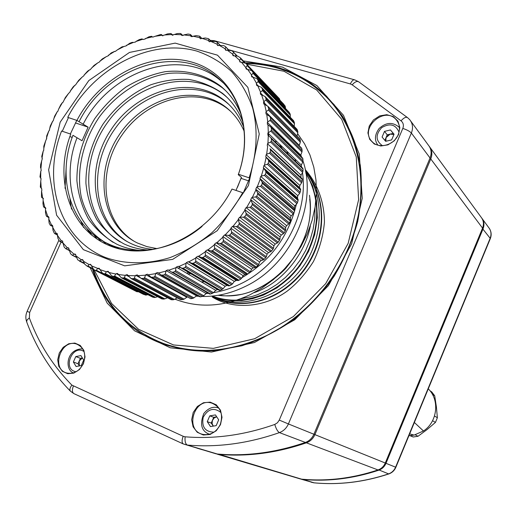 <?xml version="1.0" encoding="UTF-8"?>
<svg xmlns="http://www.w3.org/2000/svg" width="517" height="517" viewBox="0 0 517 517"><rect width="100%" height="100%" fill="white"/><g stroke="black" fill="none" stroke-linecap="round" stroke-linejoin="round"><path stroke-width="0.78" d="M243.339 60.922L282.392 67.074L316.889 85.564L343.488 115.323L359.276 154.053L362.236 198.295L351.67 243.72L328.398 285.655L294.8 319.732L254.435 342.525L211.511 352.032L170.3 347.799L134.549 330.809L107.193 303.162L90.165 267.703M398.523 134.666L399.841 127.66L397.967 121.204L393.301 116.584L386.774 114.696L379.698 115.892L373.448 119.931L369.248 125.999L367.91 132.927L369.707 139.364L374.302 144.03L380.803 146.001L387.937 144.857L394.271 140.811L398.523 134.666M220.488 424.638L222.006 417.284L220.494 410.201L216.268 404.805L210.186 402.148L203.459 402.737L197.404 406.44L193.196 412.514L191.658 419.785L193.1 426.835L197.248 432.27L203.317 435.01L210.089 434.487L216.229 430.784L220.488 424.638M83.444 363.761L85.021 356.904L83.864 350.358L80.219 345.427L74.836 343.075L68.774 343.747L63.223 347.295L59.274 353.021L57.691 359.806L58.783 366.32L62.363 371.29L67.733 373.72L73.834 373.1L79.45 369.545L83.444 363.761M214.167 453.26L217.302 454.004C246.266 456.53 275.626 452.679 305.385 442.442C309.289 440.982 312.132 438.248 313.909 434.241L430.054 158.002C431.889 153.174 431.34 148.909 428.406 145.206L410.757 121.101M202.67 449.829L196.925 448.116M218.258 407.357L217.024 407.596M207.724 433.511L208.532 434.48M220.261 424.515C223.447 414.072 220.617 406.931 211.77 403.098C193.746 397.224 184.252 430.868 203.026 434.416C210.613 435.488 216.358 432.186 220.261 424.515M399.389 126.969L398.633 126.697M377.21 144.153L377.313 144.947M398.187 134.724C400.378 129.004 399.719 124.015 396.222 119.75C384.228 105.287 358.578 129.088 372.305 141.845C379.077 149.277 394.161 145.206 398.187 134.724M83.315 363.677C86.442 354.145 84.219 347.605 76.645 344.057C60.935 338.422 50.588 369.345 67.01 373.074C73.976 374.25 79.411 371.122 83.315 363.677M92.427 268.866C99.109 290.134 110.554 308.042 126.749 322.602C137.509 332.095 149.833 339.333 163.715 344.309C179.955 349.201 197.009 351.34 214.872 350.713L241.807 345.789C259.734 339.856 276.841 331.274 293.126 320.036C308.617 307.434 322.246 292.887 334.014 276.395C344.464 259.069 352.336 240.883 357.628 221.838C361.318 202.651 362.217 183.832 360.31 165.375C356.84 147.468 350.843 131.008 342.325 115.989L326.634 96.278C304.028 74.435 276.853 63.268 245.11 62.777M481.728 218.006C484.125 221.224 484.571 224.824 483.072 228.811L385.986 463.322C384.499 466.709 382.082 469.009 378.722 470.218C353.137 478.697 327.7 481.76 302.419 479.408L299.673 478.748M429.291 146.382C432.083 150.059 432.58 154.253 430.777 158.971L314.898 434.635C313.121 438.636 310.284 441.363 306.387 442.823C276.685 453.034 247.372 456.873 218.458 454.346L215.331 453.603M298.832 478.496L301.585 479.156C326.906 481.508 352.381 478.445 378.005 469.947C381.365 468.732 383.795 466.431 385.281 463.038L482.548 228.12C484.093 223.99 483.576 220.307 481.004 217.056L430.144 147.584M245.905 63.423C277.086 64.14 303.789 75.217 326.014 96.673C355.696 126.426 368.298 175.037 356.588 223.208C344.761 271.328 309.056 315.286 265.195 336.192C229.871 352.213 196.085 354.675 163.824 343.592C128.61 329.924 105.074 305.153 93.222 269.273M356.123 146.466C350.907 130.077 342.965 115.763 332.308 103.529M155.901 340.438L165.453 344.328C177.415 348.574 190.056 350.849 203.368 351.14M94.152 269.835L111.543 303.44L138.621 329.348L173.492 344.955L213.359 348.368L254.655 338.725L293.397 316.527L325.671 283.671L348.154 243.371L358.63 199.685L356.271 156.974L341.692 119.317L316.701 89.997L283.969 71.243L246.609 64.166M174.959 299.162C198.761 308.384 223.796 306.911 250.06 294.755L262.132 287.904L273.467 279.503L283.839 269.706L293.049 258.694L300.913 246.674L307.285 233.878L312.042 220.559L315.099 206.962L316.417 193.352L315.971 179.987L313.793 167.114L309.948 154.964L304.519 143.752L297.624 133.664M202.089 296.454C216.533 296.726 230.821 293.443 244.935 286.618C290.774 265.37 318.31 205.075 302.981 160.987M301.644 157.116L300.823 155.003M196.298 296.125L199.116 296.338M213.521 292.635C222.724 291.097 231.732 288.176 240.554 283.859C281.112 264.736 308.714 214.969 302.497 172.652M301.618 167.14L301.159 164.904M206.141 293.546L208.454 293.326M242.085 277.577C270.481 260.93 288.557 236.553 296.319 204.435M297.469 198.03L297.779 195.717M295.718 161.511L295.033 159.029M214.775 287.698L215.589 287.53M234.259 281.461L236.534 280.421M288.163 154.292L286.857 151.19M208.293 283.852L209.198 283.736M282.308 148.696L279.561 144.191M201.365 281.894L204.428 281.778M204.764 281.759L205.76 281.694M390.464 129.961L394.057 134.213L391.64 139.9L385.65 141.309L382.082 137.044L384.493 131.383L390.464 129.961L393.993 134.368M393.172 133.392L387.233 134.801L384.868 140.372M387.233 134.801L384.493 131.383M393.889 134.607L390.199 134.097L386.037 137.612L385.876 141.257M215.46 414.918L218.685 419.81L216.184 425.646L210.471 426.57L207.265 421.672L209.76 415.862L215.46 414.918M213.262 426.124L211.259 423.074L207.265 421.672M213.327 426.111L212.125 423.733L212.351 420.567L214.167 417.949L216.713 416.812L213.734 417.297L211.259 423.074M213.734 417.297L209.76 415.862M80.93 355.593L83.696 360.078L81.285 365.551L76.115 366.514L73.375 362.023L75.779 356.575L80.93 355.593M82.384 357.951L80.413 358.32L79.217 361.028L79.353 365.913L78.022 363.735L73.375 362.023M82.403 357.984L79.217 361.028L78.022 363.735M80.413 358.32L75.779 356.575M408.889 435.741L414.111 435.094L409.651 433.892M414.369 422.479L423.475 430.991C437.511 421.93 439.915 399.893 428.263 388.836M423.475 430.991L414.111 435.094M414.996 434.707L418.027 436.27L427.1 429.543L435.456 422.402L432.567 420.722M410.007 435.689L413.186 436.994L410.537 435.65M429.982 390.762L431.773 391.951L434.713 395.809L432.354 394.251M434.519 416.017L437.376 417.73L436.4 406.963L434.713 395.809M435.456 422.402L437.376 417.73M413.186 436.994L418.027 436.27M270.598 142.078L271.335 141.096L271.431 138.95L270.792 137.703L268.304 135.499L267.948 143.293L267.476 143.765L301.03 175.205L302.626 172.381L270.598 142.078L267.948 143.293M271.335 141.096L302.956 171.121L303.033 169.098L271.431 138.95M270.927 137.826L302.781 168.251L303.033 169.098M302.956 171.121L302.626 172.381M270.275 152.198L302.031 181.59L301.611 182.818L269.447 153.155L270.275 152.198L270.559 150.033L270.023 148.734L302.122 178.649L270.023 148.734M269.447 153.155L266.656 154.228L267.683 146.363M302.031 181.59L302.283 179.548L270.559 150.033M302.122 178.649L302.283 179.548M299.86 185.448L299.517 187.509L265.777 156.858L266.152 154.661L299.86 185.448L301.611 182.818M268.271 163.359L300.203 192.104L299.698 193.28L267.347 164.277L268.271 163.359L268.737 161.188L268.297 159.843L300.564 189.112L299.517 187.509M267.347 164.277L264.439 165.194L266.126 157.317L268.297 159.843M300.203 192.104L300.629 190.056L268.737 161.188M300.564 189.112L300.629 190.056M297.811 195.697L297.294 197.752L263.34 167.773L263.903 165.589L297.811 195.697L299.698 193.28M265.324 174.475L297.488 202.561L296.907 203.685L264.323 175.347L265.324 174.475L265.971 172.323L265.641 170.946L298.128 199.556L297.294 197.752M264.323 175.347L261.298 176.097L263.644 168.271L265.641 170.946M297.488 202.561L298.089 200.538L265.971 172.323M298.128 199.556L298.089 200.538M294.903 205.869L294.218 207.899L259.999 178.604L260.742 176.439L294.903 205.869L296.907 203.685M261.466 185.461L293.908 212.881L293.255 213.941L260.381 186.262L261.466 185.461L262.287 183.335L262.061 181.939L294.813 209.876L294.218 207.899M260.381 186.262L257.272 186.831L260.258 179.134L262.061 181.939M293.908 212.881L294.671 210.891L262.287 183.335M294.813 209.876L294.671 210.891M291.155 215.88L290.302 217.864L255.773 189.248L256.69 187.128L291.155 215.88L293.255 213.941M256.716 196.202L289.488 222.969L288.77 223.958L255.566 196.945L256.716 196.202L257.712 194.133L257.589 192.725L290.657 220.003L290.302 217.864M255.566 196.945L252.386 197.32L255.986 189.81L257.589 192.725M289.488 222.969L290.412 221.03L257.712 194.133M290.657 220.003L290.412 221.03M286.599 225.638L285.591 227.564L250.706 199.62L251.785 197.565L286.599 225.638L288.77 223.958M251.126 206.619L284.26 232.74L283.484 233.652L249.911 207.285L251.126 206.619L252.277 204.622L252.264 203.207L285.681 229.832L285.591 227.564M249.911 207.285L246.68 207.453L250.861 200.208L252.264 203.207M284.26 232.74L285.339 230.873L252.277 204.622M285.681 229.832L285.339 230.873M281.267 235.061L280.111 236.909L244.825 209.618L246.073 207.647L281.267 235.061L283.484 233.652M244.735 216.617L278.275 242.111L277.455 242.932L243.462 217.198L244.735 216.617L246.04 214.71L246.124 213.301L279.943 239.287L280.111 236.909M243.462 217.198L240.198 217.153L244.929 210.232L246.124 213.301M278.275 242.111L279.497 240.321L246.04 214.71M279.943 239.287L279.497 240.321M275.212 244.069L273.913 245.821L238.201 219.169L239.591 217.295L275.212 244.069L277.455 242.932M237.6 226.103L271.58 250.991L270.721 251.721L236.282 226.595L237.6 226.103L239.048 224.307L239.229 222.917L273.48 248.283L273.913 245.821M236.282 226.595L233.005 226.336L238.247 219.796L239.229 222.917M271.58 250.991L272.937 249.304L239.048 224.307M273.48 248.283L272.937 249.304M268.485 252.58L267.056 254.222L230.873 228.178L232.398 226.42L268.485 252.58L270.721 251.721M229.787 235.009L264.239 259.314L263.347 259.948L228.43 235.397L229.787 235.009L231.357 233.322L231.635 231.965L266.352 256.742L267.056 254.222M228.43 235.397L225.166 234.918L230.866 228.818L231.635 231.965M264.239 259.314L265.712 257.744L231.357 233.322M266.352 256.742L265.712 257.744M261.143 260.523L259.599 262.041L222.917 236.579L224.559 234.944L261.143 260.523L263.347 259.948M221.366 243.242L256.309 267.005L255.392 267.541L219.983 243.533L221.366 243.242L223.047 241.691L223.415 240.373L258.629 264.594L259.599 262.041M219.983 243.533L216.746 242.835L222.853 237.219L223.415 240.373M256.309 267.005L257.893 265.564L223.047 241.691M258.629 264.594L257.893 265.564M253.246 267.825L251.605 269.215L214.393 244.289L216.145 242.796L253.246 267.825L255.392 267.541M212.403 250.739L247.863 274.004L246.939 274.43L211.007 250.926L212.403 250.739L214.187 249.336L214.639 248.07L250.364 271.774L251.605 269.215M211.007 250.926L207.815 250.008L214.284 244.929L214.639 248.07M247.863 274.004L249.543 272.698L214.187 249.336M250.364 271.774L249.543 272.698M244.871 274.437L243.139 275.677L205.391 251.249L207.233 249.911L244.871 274.437L246.939 274.43M202.987 257.44L238.983 280.246L238.053 280.569L201.578 257.518L202.987 257.44L204.848 256.199L205.385 254.991L241.639 278.217L243.139 275.677M201.578 257.518L198.463 256.38L205.223 251.882L205.385 254.991M238.983 280.246L240.741 279.09L204.848 256.199M241.639 278.217L240.741 279.09M236.088 280.298L234.285 281.384L195.982 257.401L197.901 256.232L236.088 280.298L238.053 280.569M193.196 263.289L229.735 285.681L228.818 285.901L191.794 263.256L193.196 263.289L195.129 262.216L195.73 261.072L232.534 283.872L234.285 281.384M191.794 263.256L188.763 261.912L195.762 258.022L195.73 261.072M229.735 285.681L231.558 284.693L195.129 262.216M232.534 283.872L231.558 284.693M226.976 285.365L225.115 286.282L186.249 262.701L188.227 261.705L226.976 285.365L228.818 285.901M183.121 268.245L220.21 290.276L219.305 290.386L181.732 268.103L183.121 268.245L185.099 267.354L185.771 266.281L223.124 288.699L225.115 286.282M181.732 268.103L178.804 266.552L185.984 263.308L185.771 266.281M220.21 290.276L222.077 289.455L185.099 267.354M223.124 288.699L222.077 289.455M217.612 289.598L215.712 290.341L176.278 267.108L178.268 266.281L219.305 290.386M176.278 267.108L175.967 267.69L168.671 270.268L171.482 272.02L172.852 272.265L174.862 271.561L175.586 270.572L213.489 292.667L215.712 290.341M175.967 267.69L175.586 270.572M172.852 272.265L210.484 293.999L212.384 293.346L174.862 271.561M213.489 292.667L212.384 293.346M210.484 293.999L209.605 293.999L171.618 272.097M165.802 271.147L158.454 273.041L161.498 275.193L164.49 274.811L165.259 273.913L203.711 295.737L206.147 293.533L166.157 270.585L165.259 273.913M162.467 275.335L200.641 296.81L202.561 296.338L164.49 274.811M203.711 295.737L202.561 296.338M200.641 296.81L199.956 296.81L161.588 275.231M155.578 273.648L148.237 274.85L151.268 277.286L154.079 277.093L154.893 276.285L193.881 297.902L196.512 295.84L155.972 273.118L154.893 276.285M152.063 277.422L190.76 298.71L192.679 298.412L154.079 277.093M193.881 297.902L192.679 298.412M190.76 298.71L151.268 277.286M145.374 275.186L138.104 275.697L141.096 278.398L143.72 278.392L144.56 277.687L184.071 299.143L186.883 297.243L145.8 274.695L144.56 277.687M141.716 278.534L180.937 299.679L182.837 299.563L143.72 278.392M184.071 299.143L182.837 299.563M180.937 299.679L180.459 299.614M140.21 277.719L135.738 275.309L135.28 275.761L128.132 275.58L131.06 278.54L133.489 278.708L134.349 278.101L174.365 299.459L177.215 297.87M135.28 275.761L134.349 278.101M131.525 278.657L171.237 299.724L173.111 299.789L133.489 278.708M174.365 299.459L173.111 299.789M171.237 299.724L131.06 278.547M129.172 276.724L125.857 274.96L125.373 275.374L118.412 274.514L121.243 277.719L123.473 278.049L124.338 277.545L164.845 298.865L167.359 297.792M125.373 275.374L124.338 277.545M121.56 277.81L161.743 298.858L163.566 299.097L123.473 278.049M164.845 298.865L163.566 299.097M161.743 298.858L121.243 277.719M118.82 275.031L116.235 273.674L115.73 274.042L109.009 272.511L111.724 275.949L113.753 276.433L114.619 276.033L155.578 297.372L157.491 296.7M115.73 274.042L114.619 276.033M111.898 276.007L152.528 297.088L154.292 297.501L113.753 276.433M155.578 297.372L154.292 297.501M152.528 297.088L111.724 275.949M106.954 271.457L108.156 271.322L109.009 272.511L106.954 271.457L106.431 271.78L99.994 269.603L102.566 273.254L104.395 273.881L105.255 273.583L146.641 294.994L147.81 294.671M106.431 271.78L105.255 273.583M102.618 273.28L145.355 295.026L104.395 273.881M146.641 294.994L145.355 295.026M143.661 294.444L102.566 273.254M99.904 269.292L91.438 265.816L93.79 269.648L95.503 270.436L96.317 270.236L138.356 291.717M97.539 268.62L96.317 270.236M93.79 269.648L136.818 291.704L95.471 270.423M138.091 291.769L136.818 291.704M91.315 265.234L89.667 264.374L89.124 264.601L83.399 261.201L84.652 264.103L87.05 266.1L87.871 266.016L92.853 268.582M89.124 264.601L87.871 266.016M83.276 260.361L81.24 259.76L75.934 255.799L77.724 259.864L84.258 263.185M81.24 259.76L79.973 260.969M75.812 254.707L73.944 254.144L69.091 249.659L70.596 253.802L72.206 255.217L76.393 257.078M73.944 254.144L72.684 255.152M68.974 248.334L67.281 247.805L62.912 242.835L64.14 247.029L65.665 248.638L69.278 250.306M67.281 247.805L66.04 248.612M62.809 241.297L61.303 240.799L57.439 235.384L57.93 238.356L59.449 241.103L62.925 242.9M61.303 240.799L60.095 241.4M57.348 233.645L56.03 233.186L52.702 227.377L53.012 230.323L54.285 233.206L57.516 235.009M56.03 233.186L54.88 233.594M52.631 225.444L51.506 225.031L48.727 218.859L49.128 223.073L50.272 225.225L52.915 226.595M51.506 225.031L50.42 225.238M48.682 216.759L47.745 216.39L45.528 209.915L45.496 212.771L46.284 215.86L49.044 217.683M47.745 216.39L46.737 216.41M45.515 207.66L44.779 207.33L43.131 200.602L42.937 203.394L43.473 206.554L45.91 208.332M44.779 207.33L43.861 207.168M43.15 198.211L42.607 197.933L41.541 190.999L41.489 196.912L41.793 197.597L43.48 198.567M42.607 197.933L41.793 197.597M40.759 181.163L40.32 187.012L41.244 188.253L40.759 181.163L41.069 178.675L39.971 176.917L40.785 171.166L40.688 178.365M41.619 161.078L40.63 164.703L40.507 167.527L40.94 168.335L41.619 161.078L42.31 158.622L41.728 156.431L43.234 150.97L41.993 158.234M45.632 140.908L43.803 146.175L43.835 148.133L45.632 140.908L46.679 138.55L46.659 136.01L48.785 130.963L46.446 138.097M52.669 121.198L50.272 125.993L49.806 128.197L52.669 121.198L53.18 120.92L54.615 116.196L57.264 111.672L53.891 118.49M62.525 102.456L60.715 104.867L58.673 109.048L62.525 102.456L63.048 102.269L65.355 97.513L68.425 93.609L64.121 99.93M74.926 85.182L72.987 87.095L70.196 91.192L74.926 85.182L75.456 85.085L78.603 80.445L81.983 77.24L76.852 82.894M89.544 69.827L87.567 71.217L84.058 75.101L89.544 69.827L90.068 69.827L94.01 65.452L97.577 63.009L91.761 67.85M106.011 56.818L102.398 58.867L99.91 61.2L106.011 56.818L108.247 55.765L111.174 52.947L114.806 51.312L108.454 55.203M123.899 46.524L122.09 46.814L117.34 49.891L123.899 46.524L126.213 45.851L129.664 43.286L132.326 42.316L133.231 42.491L126.503 45.309M142.737 39.247L141.936 38.904L139.254 39.615L135.887 41.496L142.737 39.247L143.144 39.531L145.064 38.982L148.986 36.772L151.655 36.306L152.353 36.83L145.432 38.484M162.842 35.893L161.414 34.536L160.709 34.484L155.068 36.3L162.021 35.253L162.435 35.686M161.453 34.574L162.021 35.253M172.917 35.343L170.526 33.521L167.34 33.948L164.736 34.962L171.657 34.536L172.18 35.143M171.23 33.708L171.657 34.536M182.805 35.583L180.271 33.45L177.079 33.611L174.358 34.497L181.208 34.704L181.829 35.486M180.931 33.728L181.208 34.704M192.492 36.662L190.353 34.452L188.02 34.044L183.871 34.91L190.599 35.757L191.316 36.713M190.476 34.645L190.599 35.757M201.908 38.601L199.659 36.19L196.117 35.634L193.203 36.209L199.756 37.696L200.564 38.827M199.801 36.461L199.756 37.696M211.065 41.47L208.351 38.639L205.268 37.987L202.276 38.4L208.609 40.52L209.514 41.825M208.829 39.176L208.609 40.52M220.029 45.399L217.327 42.316L215.421 41.405L211.033 41.47L217.095 44.216L218.084 45.69M217.495 42.782L217.095 44.216M228.617 50.265L225.554 46.672L223.816 45.638L219.402 45.412L225.134 48.766L226.207 50.407M225.729 47.254L225.134 48.766M236.78 56.049L233.277 51.874L231.732 50.731L227.306 50.201L232.669 54.156L233.82 55.946M233.458 52.572L232.669 54.156M244.47 62.751L240.612 58.712L240.457 57.891L237.833 56.172L234.686 55.817L239.63 60.34L239.571 60.935L240.857 62.273M240.612 58.712L239.63 60.34M247.074 64.754L279.406 98.702L279.839 99.917L247.145 65.627L247.074 64.754L245.756 63.274L241.478 62.214L247.275 69.368M247.145 65.627L245.956 67.288M279.406 98.702L245.84 63.358M253.007 72.354L285.093 105.966L285.436 107.219L252.981 73.278L253.007 72.354L251.74 70.635L247.611 69.368L251.592 74.946L251.436 75.547L253.046 77.22L257.001 78.681L258.196 80.646L290.076 113.869L289.165 112.286L257.246 78.985M252.981 73.278L251.592 74.946M285.093 105.966L251.915 70.823M251.876 70.777L284.04 104.505M285.462 108.383L285.436 107.219M290.076 113.869L290.321 115.149L258.067 81.608L256.484 83.269L253.046 77.22L251.779 76.878L251.436 75.547M258.067 81.608L258.196 80.646M257.136 78.83L289.165 112.286M290.237 117.146L290.321 115.149M262.591 89.57L294.309 122.355L294.457 123.653L262.365 90.559L262.591 89.57L261.473 87.354L257.718 85.719L260.581 92.194L260.322 92.782L262.92 95.438M262.365 90.559L260.581 92.194M294.309 122.355L293.546 120.661L261.802 87.787M261.615 87.502L293.546 120.661M294.16 126.355L294.457 123.653M266.152 99.057L297.753 131.363L297.798 132.675L265.816 100.059L266.152 99.057L265.118 96.589L261.583 94.798L263.844 101.649L263.541 102.224L267.05 105.778M265.816 100.059L263.844 101.649M297.753 131.363L297.146 129.573L265.525 97.17M296.868 129.14L297.146 129.573M297.107 135.861L297.798 132.675M268.394 110.05L268.827 109.029L267.896 106.315L264.607 104.395L266.236 111.569L265.887 112.131L299.298 145.413L300.312 142.13L268.394 110.05L266.236 111.569M268.827 109.029L300.358 140.818L299.918 138.944L268.375 107.058M268.045 106.47L299.918 138.944M300.358 140.818L300.312 142.13M270.061 120.435L270.598 119.421L270.326 117.372L269.777 116.461L266.753 114.431L267.735 121.876L267.341 122.406L300.745 155.106L301.967 151.953L270.061 120.435L267.735 121.876M270.598 119.421L302.109 150.647L301.838 148.709L270.326 117.372M301.411 148.004L301.838 148.709M302.109 150.647L301.967 151.953M275.988 142.66L275.897 142.194M187.988 274.004L190.353 273.441M83.58 227.512L80.788 221.102M275.929 142.608L275.761 140.546M264.982 103.684L263.832 101.597M69.898 198.987L71.508 209.12M186.585 273.183L188.724 272.478M261.492 185.48L262.358 182.992M268.743 135.893L268.569 133.651M178.119 268.187L180.284 267.47M211.589 251.307L212.713 250.499M76.794 120.377L70.344 133.993M243.242 192.977L249.679 178.1M68.451 117.598L62.279 131.247M248.418 185.558L259.263 133.993L247.856 87.347L217.489 55.17L175.166 43.118L129.463 52.443L88.788 80.594L60.179 122.167L48.637 169.847L56.599 215.214L83.373 249.672L124.662 265.848L172.652 259.385L217.237 230.692L248.418 185.558M270.805 131.144L271.438 130.135L302.981 160.774L302.742 162.067L270.805 131.144L267.871 132.979L267.871 135.131L268.304 135.499M268.304 132.475L267.987 124.83L270.734 126.936L271.347 128.029L271.438 130.135M267.341 122.406L267.438 124.448L267.987 124.83M265.887 112.131L266.055 114.031L266.753 114.431M263.541 102.224L263.767 103.988L264.607 104.395M260.322 92.782L260.6 94.398L261.583 94.798M256.484 83.269L256.594 85.344L257.718 85.719M245.846 67.889L246.215 69.078L247.611 69.368M239.571 60.935L239.953 61.988L241.478 62.214M232.663 54.737L233.044 55.662L234.686 55.817M225.179 49.341L225.554 50.13L227.306 50.201M217.185 44.766L217.547 45.431L219.402 45.412M208.752 41.05L209.081 41.599L211.033 41.47M199.943 38.2L200.241 38.639L202.276 38.4M190.831 36.229L192.679 36.552L193.203 36.209M181.48 35.143L183.373 35.292L183.871 34.91M171.967 34.943L174.358 34.497M162.364 35.615L164.736 34.962M152.353 36.83L152.735 37.153L155.068 36.3M133.231 42.491L135.557 42.019L135.887 41.496M114.806 51.312L115.291 51.454L117.34 49.891M97.577 63.009L99.749 61.769L99.91 61.2M81.983 77.24L83.987 75.669L84.058 75.101M68.425 93.609L70.215 91.742L70.196 91.192M57.264 111.672L57.781 111.439L58.673 109.048M48.785 130.963L49.277 130.646L49.806 128.197M43.234 150.97L43.686 150.57L43.835 148.133M40.785 171.166L41.186 170.694L40.94 168.335M41.541 190.999L41.871 190.476L41.657 188.518L41.244 188.253M43.053 198.153L43.131 200.602M45.25 207.511L45.528 209.915M48.243 216.52L48.941 218.277L48.727 218.859M52.017 225.108L52.87 226.776L52.702 227.377M56.56 233.219L57.561 234.783L57.439 235.384M61.84 240.78L62.324 240.87L62.912 242.835M67.83 247.733L68.425 247.811L69.091 249.659M74.5 254.021L75.211 254.08L75.934 255.799M81.789 259.586L82.623 259.612L83.399 261.201M89.667 264.374L90.624 264.361L91.438 265.816M98.075 268.349L99.154 268.278L99.994 269.603M116.235 273.674L117.559 273.461L118.412 274.514M125.857 274.96L127.298 274.669L128.132 275.58M135.738 275.309L137.302 274.921L138.104 275.697M145.8 274.695L147.481 274.21L148.237 274.85M155.972 273.118L157.756 272.53L158.454 273.041M166.157 270.585L168.051 269.88L168.671 270.268M178.804 266.552L178.294 266.294M186.249 262.701L185.984 263.308M188.763 261.912L188.227 261.705M195.982 257.401L195.762 258.022M198.463 256.38L197.901 256.232M205.391 251.249L205.223 251.882M207.815 250.008L207.233 249.911M214.393 244.289L214.284 244.929M216.746 242.835L216.145 242.796M222.917 236.579L222.853 237.219M225.166 234.918L224.559 234.944M230.873 228.178L230.866 228.818M233.005 226.336L232.398 226.42M238.201 219.169L238.247 219.796M240.198 217.153L239.591 217.295M244.825 209.618L244.929 210.232M246.68 207.453L246.073 207.647M250.706 199.62L250.861 200.208M252.386 197.32L251.785 197.565M255.773 189.248L255.986 189.81M257.272 186.831L256.69 187.128M259.999 178.604L260.258 179.134M261.298 176.097L260.742 176.439M263.34 167.773L263.644 168.271M264.439 165.194L263.903 165.589M265.777 156.858L266.126 157.317M266.656 154.228L266.152 154.661M267.289 145.949L267.476 143.765M302.981 160.774L302.884 158.79L271.347 128.029M267.871 132.979L301.327 165.065L302.742 162.067M271.018 127.227L302.587 158.04L302.884 158.79M301.03 175.205L300.868 177.26M207.504 292.784L206.147 293.533M197.236 295.285L196.512 295.84M300.745 155.106L300.422 155.927M188.912 273.79L190.818 273.719M248.638 180.885L241.064 178.352L241.504 177.389L238.247 174.688L238.434 174.261L249.129 177.829C257.039 154.014 258.203 129.702 252.658 107.982C247.811 94.107 240.806 81.97 231.635 71.579C221.431 62.408 209.857 55.584 196.919 51.112C150.15 37.773 92.982 68.263 67.733 117.359L76.917 120.422L88.129 127.163L75.443 122.917M238.434 174.261C256.303 124.597 233.587 73.653 192.027 62.163C150.654 50.11 99.684 76.833 76.917 120.422M238.247 174.688C251.721 137.619 242.583 97.765 217.56 77.595C177.615 42.846 105.901 67.656 79.12 121.611M223.234 82.862L220.837 80.781C181.06 46.162 109.669 70.764 83.05 124.423M66.144 167.786L65.045 188.337M61.588 131.014C41.651 182.01 59.875 239.61 105.604 257.537C125.263 264.433 147.655 264.549 170.099 257.582C184.918 251.689 198.838 243.417 211.86 232.766C224.048 220.933 234.317 207.582 242.68 192.699L231.997 189.06C207.672 236.696 150.919 262.319 110.644 246.137C70.066 230.511 53.387 179.645 70.758 134.136L61.588 131.014M88.129 127.163L82.035 140.747L72.968 135.305C56.172 178.346 70.848 227.306 108.35 243.862C135.809 256.807 173.622 250.318 202.076 226.42M76.936 138.045C60.256 180.853 74.92 229.574 112.273 246.073L119.55 248.929M241.064 178.352L235.998 190.424M237.458 187.322L241.4 177.299M241.187 114.619C236.586 103.116 229.781 93.648 220.772 86.216C205.152 74.48 185.635 69.498 165.169 71.682C151.513 74.39 138.407 79.54 125.851 87.127C113.927 95.942 103.555 106.463 94.727 118.697C82.714 138.388 76.775 159.062 76.904 180.704C78.293 194.566 82.119 207.304 88.388 218.917C95.975 229.554 105.494 238.007 116.945 244.282C124.209 247.649 132.016 249.711 140.365 250.474M225.625 90.624L222.711 88.077C207.091 76.587 189.119 71.676 168.794 73.349C142.246 77.246 116.603 93.538 99.251 117.1C82.798 141.29 76.031 170.752 81.247 196.874C86.255 216.035 97.325 231.997 113.158 242.376M242.984 122.303C238.576 110.541 231.797 100.925 222.659 93.448C212.552 86.3 201.294 81.634 188.886 79.45C176.142 78.752 163.372 80.562 150.576 84.872C131.396 93.299 115.485 106.476 102.838 124.397C91.431 143.093 85.796 162.726 85.925 183.289C87.244 196.46 90.869 208.571 96.815 219.622C104.007 229.755 113.029 237.826 123.873 243.843C131.383 247.365 139.48 249.427 148.172 250.028M227.338 97.661L224.572 95.27C191.29 68.05 135.376 82.481 107.232 122.91C78.435 162.887 83.567 219.945 120.319 242.027M243.766 127.221C239.494 116.383 233.089 107.504 224.54 100.582C191.897 74.112 136.908 89.551 110.845 130.019C84.045 170.028 92.543 225.38 130.717 243.423C137.625 246.712 145.077 248.696 153.064 249.375M229.05 104.596L226.433 102.366C194.767 76.71 141.787 90.346 115.097 128.643C87.806 166.513 92.659 220.578 127.382 241.704M244.198 131.318C240.088 121.715 234.156 113.818 226.414 107.614C195.413 82.714 143.403 97.286 118.736 135.564C93.396 173.421 101.448 225.767 137.477 243.022L146.938 246.628L157.078 248.638M134.246 241.329C101.422 221.218 96.763 170.054 122.587 134.187C147.843 97.92 197.985 85.027 228.087 109.177L230.653 111.349M86.94 228.559L90.359 234.111M69.866 136.585L72.212 137.386M61.071 242.085L29.669 312.43L29.353 317.936C38.749 343.482 52.921 365.874 71.882 385.113L183.199 436.296L185.112 436.8C214.529 439.217 244.425 435.101 274.786 424.438L277.448 422.77L279.277 420.088L402.808 128.436C403.945 125.308 403.35 122.775 401.03 120.829L352.18 84.82L350.358 83.941L228.424 49.664M305.385 442.442L279.432 432.613C248.231 443.483 217.541 447.632 187.341 445.059L183.231 443.929C181.732 442.694 181.719 440.154 183.199 436.296M313.909 434.241L288.402 423.946C286.515 428.166 283.523 431.055 279.432 432.613C277.623 431.54 276.072 428.813 274.786 424.438M217.302 454.004L187.341 445.059C185.448 444.032 184.705 441.279 185.112 436.8M430.054 158.002L411.37 133.05L288.402 423.946L279.277 420.088M401.03 120.829C403.796 117.747 405.981 116.693 407.583 117.656L409.697 119.653C412.76 123.505 413.316 127.97 411.37 133.05C409.748 131.305 406.898 129.767 402.808 128.436M407.338 117.482L358.792 81.893C357.085 80.846 354.882 81.822 352.18 84.82M350.358 83.941C351.799 80.846 353.26 79.489 354.746 79.87L358.533 81.699M212.112 41.386L214.639 40.791L354.416 79.78M210.167 40.345L214.251 40.688M29.669 312.43L27.13 311.305L58.854 240.276M29.353 317.936L27.078 319.913L26.638 321.748C36.28 348.096 50.879 371.238 70.435 391.182L70.532 391.279M71.882 385.113C69.911 387.763 69.427 389.786 70.435 391.182L73.847 393.611C72.109 392.3 71.947 389.805 73.362 386.141M74.196 393.76L183.231 443.929L216.041 453.816M311.124 482.167L313.819 482.807C338.59 485.133 363.483 482.167 388.5 473.921C391.783 472.745 394.141 470.502 395.589 467.194L490.161 238.285L482.406 228.469M490.284 238.718L490.161 238.285C491.661 234.266 491.15 230.66 488.636 227.48L482.413 218.982M489.444 228.572C491.376 231.765 491.661 235.138 490.29 238.692L395.854 467.297L313.916 434.222M395.854 467.297C394.432 470.554 392.067 472.777 388.758 473.953L378.483 469.772M314.103 482.833L302.38 479.227M218.394 454.094L301.585 479.156M306.038 442.197L306.387 442.823L378.005 469.947M429.853 158.473L430.777 158.971L482.548 228.12M207.188 293.456L206.503 293.133M208.034 293.372L206.852 292.906M305.457 170.726C327.41 197.281 327.054 238.712 304.526 269.661C281.972 300.235 243.436 311.441 214.729 297.889M310.374 225.832C304.92 255.56 280.091 284.143 254.164 292.648M208.157 293.359L206.91 292.887M305.469 170.772C327.074 197.429 326.544 238.537 304.158 269.344C281.7 299.77 243.533 311.092 214.781 297.908M309.702 199.077C316.475 251.624 263.877 302.755 218.956 295.155M305.631 171.644C325.4 196.382 323.396 241.258 300.9 269.435C278.372 298.845 238.557 309.987 211.996 296.306M305.909 173.221C323.345 201.339 320.062 239.3 297.915 268.31C275.761 296.377 240.321 307.221 212.248 296.067M305.948 173.466C322.957 201.636 319.493 239.229 297.482 268.058C275.438 295.924 240.386 306.839 212.325 296.06M399.027 132.216C395.673 124.41 389.889 122.878 381.662 127.641C375.348 134.75 375.613 140.773 382.457 145.697M377.901 145.135C374.269 140.243 374.676 134.698 379.116 128.507C386.044 122.258 392.713 121.825 399.124 127.214L399.447 127.583M389.728 134.207L386.27 137.057M221.043 412.598C214.019 407.17 208.067 408.727 203.194 417.277C201.507 426.971 205.12 431.928 214.032 432.16M218.846 408.12L217.903 407.803C212.991 406.259 208.306 408.139 203.834 413.451C199.568 424.308 201.449 431.249 209.475 434.261L208.648 433.944M84.025 351.534C72.231 343.753 62.001 369.862 76.135 371.749M93.409 269.376L87.14 266.152M79.392 261.072L84.478 263.702L79.45 261.091M233.425 52.043L237.309 56.107M240.541 57.982L245.317 62.996M256.277 83.87L258.287 85.945M106.024 244.173L103.116 241.193M221.056 80.962L221.606 81.234M97.002 239.1L93.932 234.983M98.043 238.033L101.125 241.633M88.821 230.466L92 235.461M213.973 403.951L211.77 403.098M397.418 121.321L396.222 119.75M78.132 344.645L76.645 344.057M27.13 311.312C25.617 314.801 25.456 318.278 26.638 321.748M388.758 473.953C363.709 482.206 338.758 485.166 313.89 482.826L301.321 479.24M217.205 454.165L300.48 478.994M165.453 344.328L163.824 343.592M212.28 297.017C231.849 309.476 263.308 308.52 287.232 291.09C297.055 283.445 305.786 273.596 313.438 261.557C319.564 248.968 323.222 235.875 324.424 222.278C324.359 202.024 317.58 183.535 305.237 169.621M240.735 298.774L251.792 296.571L257.272 294.806L267.98 289.972L276.847 284.428L285.423 277.461L293.191 269.389L299.976 260.368L305.631 250.571L310.038 240.185L313.102 229.406L314.769 218.439L315.008 207.517M218.109 295.297L221.541 295.685C227.112 296.112 234.078 295.614 242.441 294.192C258.616 290.153 273.008 281.584 285.636 268.491C305.534 243.979 313.47 219.57 309.45 195.277M211.569 296.131L221.114 299.227L231.248 300.726L241.749 300.577L252.393 298.755L263.496 295.065L277.067 287.807L289.391 277.939L299.95 265.822L308.617 251.301L314.685 234.737L317.373 217.605L316.514 200.699L312.52 185.726L305.78 172.484M73.349 372.931C64.612 369.642 66.021 348.749 82.746 348.852M334.24 104.731L324.178 94.87M157.582 341.937L145.374 335.106M302.587 158.04L270.921 127.117M301.54 148.069L269.939 116.622M296.868 129.134L265.26 96.737M237.329 56.114L233.374 51.971M229.018 50.285L225.638 46.763M220.307 45.399L217.398 42.388M211.253 41.45L208.732 38.872M201.998 38.555L199.711 36.242M192.544 36.636L190.405 34.497M182.837 35.57L180.885 33.65M172.924 35.343L171.211 33.676M45.916 208.338L43.829 207.162M49.044 217.715L46.653 216.39M52.902 226.653L50.272 225.225M57.497 235.106L54.666 233.587M62.971 243.087L59.804 241.413M69.356 250.577L65.659 248.645M76.529 257.46L72.206 255.217M93.403 269.37L87.173 266.165M136.85 291.717L95.503 270.436M180.459 299.621L141.096 278.404M199.956 296.81L161.498 275.193M209.695 294.044L171.689 272.136M219.324 290.392L181.771 268.123M178.268 266.281L217.586 289.585M220.837 80.781L217.56 77.595M112.273 246.073L108.35 243.862M222.711 88.077L220.772 86.216M224.572 95.27L222.659 93.448M226.433 102.366L224.54 100.582M228.087 109.177L226.414 107.614M109.449 244.703L111.323 246.396"/></g></svg>

